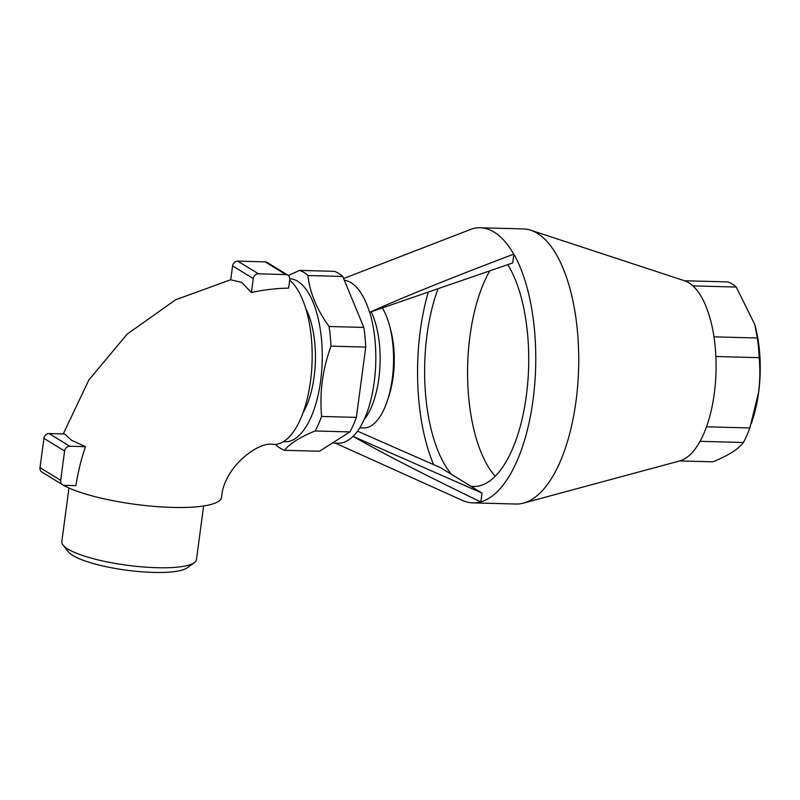 <?xml version="1.0" encoding="UTF-8"?>
<svg xmlns="http://www.w3.org/2000/svg" width="800" height="800" viewBox="0 0 800 800"><rect width="100%" height="100%" fill="white"/><g stroke="black" fill="none" stroke-linecap="round" stroke-linejoin="round"><path stroke-width="1.2" d="M371.19 311.78A65.65 28.16 91.5 0 1 364.11 419.64M359.77 427.85L363.61 427.95A65.65 28.16 -88.5 0 0 387.52 400.28L388.91 396.01A58.07 24.91 -88.5 0 0 390.69 329.96L389.53 325.62A65.65 28.16 -88.5 0 0 382.33 307.94M387.52 400.28A65.65 28.16 -88.5 0 0 389.53 325.62M230.72 279.81L232.58 265.89A5.05 4.43 -58.5 0 1 237.79 261.13L265.15 261.87A5.05 4.43 -58.5 0 1 267.14 262.45L287.83 275.14A5.05 4.43 121.5 0 0 285.84 274.56L258.48 273.82A5.05 4.43 121.5 0 0 253.27 278.59L251.41 292.5L241.58 282.32L230.72 279.81M251.41 292.5A214.54 188.13 121.5 0 1 288.61 288.12L289.75 279.57A5.05 4.43 121.5 0 0 287.83 275.14M64.6 485.35L75.89 485.65A214.54 188.13 121.5 0 1 85.45 446.68L69.82 446.26A5.05 4.43 121.5 0 0 64.6 451.02L60.69 480.34A5.05 4.43 121.5 0 0 62.61 484.76A5.05 4.43 121.5 0 0 64.6 485.35M62.61 484.76L41.92 472.07A5.05 4.43 -58.5 0 1 40 467.64L43.91 438.33A5.05 4.43 -58.5 0 1 49.12 433.57L64.75 433.99L71.54 440.24L85.45 446.68M289.67 280.18A84.58 36.28 91.5 0 1 311.26 374.67A84.58 36.28 91.5 0 1 273.57 444.47C259.41 440.52 223.61 466.74 221.57 497.33A84.58 18.35 -172.4 0 1 154.27 506.4A84.58 18.35 -172.4 0 1 61.35 484.09A84.58 18.35 -172.4 0 1 59.19 482.67M194.33 562.65L187.18 567.84A61.35 13.31 -172.4 0 1 133.53 571.04A61.35 13.31 -172.4 0 1 72.88 555.51A61.35 13.31 -172.4 0 1 68.59 552.02L63.06 545.13A67.92 14.74 7.6 0 0 67.8 548.99A67.92 14.74 7.6 0 0 134.94 566.19A67.92 14.74 7.6 0 0 194.33 562.65A67.92 14.74 7.6 0 0 196.45 559.63L203.61 505.97M68.96 488.01L61.8 541.66A67.92 14.74 7.6 0 0 63.06 545.13M305.88 308.82A65.65 28.16 91.5 0 1 314.14 376.72A65.65 28.16 91.5 0 1 303.09 412.56M507.8 264.63A121.19 51.98 91.5 0 1 526.33 395.78A121.19 51.98 91.5 0 1 473.41 486.47A121.19 51.98 91.5 0 1 470.86 486.25L451.77 474.55A121.19 51.98 91.5 0 1 427.01 334.86A121.19 51.98 91.5 0 1 438.07 288.7M495.18 476.21A121.19 51.98 91.5 0 1 469.97 336.02A121.19 51.98 91.5 0 1 489.81 270.84M472.43 228.73L343.61 278.53M451.77 474.55L440.65 467.72L357.54 431.18M480.83 501.87A137.6 59.02 91.5 0 0 533.05 399.9A137.6 59.02 91.5 0 0 513.88 254.15L512.72 262.93L369.99 312.19C401.83 297.8 449.77 278.44 513.82 254.11M480.75 501.91C423.63 474.32 381.18 452.53 353.4 436.53L482.01 493.09L480.83 501.88M353.18 436.35A81.55 34.98 -88.5 0 0 374.2 382.16A81.55 34.98 -88.5 0 0 369.72 312.33M433.64 464.64A137.6 59.02 91.5 0 1 420.28 330.74A137.6 59.02 91.5 0 1 428.3 292.07M468.54 230.21A137.6 59.02 91.5 0 1 471.56 229.06M482.01 493.09L470.86 486.25M335.29 443.1L462.4 500.42A137.6 59.02 -88.5 0 0 472.78 502.87L515.93 504.03A137.6 59.02 -88.5 0 0 523.47 503.11L679.58 460.97A90.89 38.99 -88.5 0 0 700.04 441.33L743.38 442.5C738.52 449.08 728.36 455.53 712.91 461.83L679.68 460.94M749.84 427.97L706.5 426.8A90.89 38.99 -88.5 0 0 714.29 393.55A90.89 38.99 -88.5 0 0 715.88 356.5L759.22 357.67C760.23 370.23 759.98 381.98 758.48 392.92L749.84 427.97A90.89 38.99 -88.5 0 1 743.38 442.5M757.32 338.01L713.98 336.84A90.89 38.99 -88.5 0 0 692.89 285.88L736.23 287.05L754.73 324.43L757.32 338.01A90.89 38.99 -88.5 0 1 759.22 357.67M736.23 287.05A90.89 38.99 -88.5 0 0 727.87 281.92L684.53 280.75A90.89 38.99 -88.5 0 0 684.43 280.72L530.81 230.24A137.6 59.02 -88.5 0 0 523.33 228.92L480.18 227.76A137.6 59.02 -88.5 0 0 472.35 228.76M329.05 326.49C316.72 309.36 309.69 292.37 307.96 275.53L342.76 276.46L363.85 327.43L329.05 326.49A90.89 38.99 -88.5 0 1 330.95 346.15L365.75 347.08L356.37 417.38L321.57 416.45C320.56 403.88 320.8 392.13 322.31 381.19C323.72 370.25 326.6 358.57 330.95 346.15M342.76 276.46A90.89 38.99 -88.5 0 0 334.4 271.34L299.6 270.4L288.34 275.51M275.71 444.38L276.27 445.19A90.89 38.99 -88.5 0 0 284.63 450.31C289.49 443.73 299.65 437.28 315.11 430.98L349.91 431.91L319.44 451.25L284.63 450.31M751.38 423.42L752.68 419.44A82.06 35.2 -88.5 0 0 758.62 392.62A82.06 35.2 -88.5 0 0 755.19 326.12L754.73 324.43M715.88 356.5A90.89 38.99 -88.5 0 0 713.98 336.84M692.89 285.88A90.89 38.99 -88.5 0 0 684.53 280.75M700.04 441.33A90.89 38.99 -88.5 0 0 706.5 426.8M523.47 503.11A137.6 59.02 -88.5 0 0 576.02 401.06A137.6 59.02 -88.5 0 0 530.81 230.24M513.69 254.15A137.6 59.02 -88.5 0 0 480.18 227.76M472.78 502.87A137.6 59.02 -88.5 0 0 480.64 501.86M369.53 312.32A81.55 34.98 -88.5 0 0 344.33 280.26M332.4 443.02L338.4 443.18A81.55 34.98 -88.5 0 0 352.99 436.35M365.75 347.08A90.89 38.99 -88.5 0 0 363.85 327.43M349.91 431.91A90.89 38.99 -88.5 0 0 356.37 417.38M307.96 275.53A90.89 38.99 -88.5 0 0 299.6 270.4M315.11 430.98A90.89 38.99 -88.5 0 0 321.57 416.45M283.41 441.61A81.55 34.98 -88.5 0 0 320.66 380.72A81.55 34.98 -88.5 0 0 289.79 278.72M232.58 265.89L253.27 278.59M237.79 261.13L258.48 273.82M265.15 261.87L285.84 274.56M40 467.64L60.69 480.34M43.91 438.33L64.6 451.02M49.12 433.57L69.82 446.26M63.26 433.95L88.9 379.91L127.25 334.06L175.64 299.76L230.73 279.75"/></g></svg>
